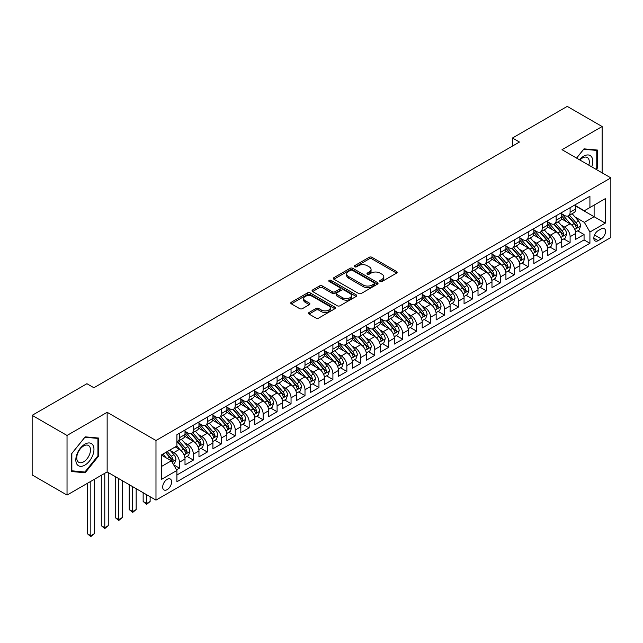 <?xml version="1.0" encoding="UTF-8"?>
<svg xmlns="http://www.w3.org/2000/svg" width="643" height="643" viewBox="0 0 643 643"><rect width="100%" height="100%" fill="white"/><g stroke="black" fill="none" stroke-linecap="round" stroke-linejoin="round"><path stroke-width="0.96" d="M380.109 281.505A1.358 0.78 0 0 0 382.022 281.505L396.578 273.106A1.937 1.117 0 0 0 397.141 272.31A1.937 1.117 0 0 0 396.578 271.523L371.927 257.288A1.937 1.117 0 0 0 369.186 257.288L354.631 265.688A1.358 0.78 0 0 0 354.237 266.242A1.358 0.78 0 0 0 354.631 266.797A1.358 0.78 0 0 0 356.552 266.797L358.432 265.712A6.197 3.577 0 0 1 367.201 265.712L369.251 266.893A6.197 3.577 0 0 1 371.067 269.425A6.197 3.577 0 0 1 369.251 271.957L367.37 273.042A1.358 0.78 0 0 0 366.976 273.596A1.358 0.78 0 0 0 367.37 274.151A1.358 0.78 0 0 0 369.291 274.151L371.172 273.066A6.197 3.577 0 0 1 379.933 273.066L381.99 274.248A6.197 3.577 0 0 1 383.807 276.779A6.197 3.577 0 0 1 381.99 279.311L380.109 280.396A1.358 0.78 0 0 0 379.708 280.951A1.358 0.78 0 0 0 380.109 281.505L380.109 280.396M167.148 489.644A6.317 3.649 120 0 0 171.271 484.075A6.317 3.649 120 0 0 170.299 479.019A6.317 3.649 120 0 0 167.148 479.332A6.317 3.649 120 0 0 163.017 484.894A6.317 3.649 120 0 0 163.989 489.958A6.317 3.649 120 0 0 167.148 489.644M309.058 312.482A1.937 1.117 0 0 0 308.495 313.27A1.937 1.117 0 0 0 309.058 314.065L315.978 318.06A1.937 1.117 0 0 0 318.719 318.06L334.874 308.728A1.937 1.117 0 0 0 335.445 307.933A1.937 1.117 0 0 0 334.874 307.145L310.223 292.911A1.937 1.117 0 0 0 307.483 292.911L291.327 302.242A1.937 1.117 0 0 0 290.757 303.03A1.937 1.117 0 0 0 291.327 303.826L299.678 308.648A1.937 1.117 0 0 0 302.419 308.648L309.331 304.653A1.937 1.117 0 0 0 309.902 303.866A1.937 1.117 0 0 0 309.331 303.07L305.192 300.683A5.184 2.99 0 0 1 303.673 298.569A5.184 2.99 0 0 1 306.872 295.804A5.184 2.99 0 0 1 312.522 296.447L328.75 305.819A5.184 2.99 0 0 1 330.269 307.933A5.184 2.99 0 0 1 327.07 310.698A5.184 2.99 0 0 1 321.42 310.047L318.719 308.487A1.937 1.117 0 0 0 315.978 308.487L309.058 312.482L309.058 314.065M107.148 412.308L67.033 435.464L32.15 415.33L32.15 474.944L67.033 495.078L107.148 471.922L155.984 500.117L155.984 440.503L107.148 412.308L107.148 471.922M602.129 172.854L602.129 126.534L562.014 149.69L610.85 177.886L155.984 440.503M602.129 126.534L567.247 106.392L512.479 138.012L512.479 146.065M32.15 415.33L86.918 383.71L93.894 387.737L519.456 142.039L512.479 138.012M358.569 293.465A1.937 1.117 0 0 0 361.31 293.465L377.473 284.134A1.937 1.117 0 0 0 378.036 283.346A1.937 1.117 0 0 0 377.473 282.55L352.814 268.324A1.937 1.117 0 0 0 350.081 268.324L333.918 277.647A1.937 1.117 0 0 0 333.347 278.443A1.937 1.117 0 0 0 333.918 279.231L358.569 293.465M329.738 281.795A1.358 0.78 0 0 1 331.113 281.988L331.113 280.38L356.174 294.848A1.937 1.117 0 0 1 356.744 295.643A1.937 1.117 0 0 1 356.174 296.431L340.01 305.763A1.937 1.117 0 0 1 337.27 305.763L312.619 291.528L312.619 289.945A1.937 1.117 0 0 0 312.056 290.74A1.937 1.117 0 0 0 312.619 291.528M312.619 289.945L319.539 285.95A1.937 1.117 0 0 1 322.28 285.95L332.278 291.729A1.937 1.117 0 0 0 335.011 291.729L339.6 289.077A1.937 1.117 0 0 0 340.171 288.289A1.937 1.117 0 0 0 339.6 287.493L329.192 281.489A1.358 0.78 0 0 1 328.798 280.935A1.358 0.78 0 0 1 329.634 280.211A1.358 0.78 0 0 1 331.113 280.38M176.528 469.808L179.421 468.136L173.634 464.793M170.339 450.566L173.843 452.584A7.893 4.557 60 0 1 179.421 462.253L185.007 459.03L185.007 464.913L193.374 460.075L187.025 456.409M184.292 442.505L187.796 444.53A7.893 4.557 60 0 1 193.374 454.199L198.96 450.976L198.96 456.851L207.327 452.021L200.978 448.356M198.245 434.451L201.749 436.476A7.893 4.557 60 0 1 207.327 446.138L212.913 442.923L212.913 448.798L221.28 443.967L214.931 440.302M212.198 426.397L215.702 428.415A7.893 4.557 60 0 1 221.28 438.084L226.866 434.861L226.866 440.744L235.234 435.914L228.884 432.249M226.151 418.344L229.655 420.361A7.893 4.557 60 0 1 235.234 430.03L240.82 426.807L240.82 432.691L249.187 427.852L242.837 424.187M240.104 410.282L243.609 412.308A7.893 4.557 60 0 1 249.187 421.977L254.773 418.754L254.773 424.629L263.14 419.799L256.79 416.134M254.057 402.229L257.562 404.254A7.893 4.557 60 0 1 263.14 413.915L268.726 410.692L268.726 416.576L277.093 411.745L270.743 408.08M268.01 394.175L271.515 396.192A7.893 4.557 60 0 1 277.093 405.862L282.679 402.639L282.679 408.522L291.046 403.691L284.696 400.018M281.964 386.113L285.468 388.139A7.893 4.557 60 0 1 291.046 397.808L296.632 394.585L296.632 400.468L304.999 395.63L298.649 391.965M295.917 378.06L299.421 380.085A7.893 4.557 60 0 1 304.999 389.754L310.585 386.531L310.585 392.407L318.952 387.576L312.602 383.911M309.87 370.006L313.374 372.032A7.893 4.557 60 0 1 318.952 381.693L324.538 378.47L324.538 384.353L332.905 379.523L326.556 375.858M323.823 361.953L327.327 363.97A7.893 4.557 60 0 1 332.905 373.639L338.491 370.416L338.491 376.3L346.858 371.461L340.509 367.796M337.776 353.891L341.28 355.917A7.893 4.557 60 0 1 346.858 365.586L352.444 362.363L352.444 368.246L360.811 363.408L354.462 359.742M351.729 345.838L355.233 347.863A7.893 4.557 60 0 1 360.811 357.532L366.397 354.309L366.397 360.184L374.765 355.354L368.415 351.689M365.682 337.784L369.186 339.809A7.893 4.557 60 0 1 374.765 349.471L380.351 346.247L380.351 352.131L388.718 347.3L382.368 343.635M379.635 329.73L383.14 331.748A7.893 4.557 60 0 1 388.718 341.417L394.304 338.194L394.304 344.077L402.671 339.239L396.321 335.574M393.588 321.669L397.093 323.694A7.893 4.557 60 0 1 402.671 333.363L408.249 330.14L408.249 336.024L416.624 331.185L410.274 327.52M407.541 313.615L411.046 315.641A7.893 4.557 60 0 1 416.624 325.302L422.202 322.087L422.202 327.962L430.577 323.132L424.227 319.467M421.495 305.562L424.999 307.587A7.893 4.557 60 0 1 430.577 317.248L436.155 314.025L436.155 319.909L444.53 315.078L438.18 311.413M435.448 297.508L438.952 299.525A7.893 4.557 60 0 1 444.53 309.195L450.108 305.972L450.108 311.855L458.483 307.016L452.133 303.351M449.401 289.446L452.905 291.472A7.893 4.557 60 0 1 458.483 301.141L464.061 297.918L464.061 303.793L472.436 298.963L466.087 295.298M463.354 281.393L466.858 283.418A7.893 4.557 60 0 1 472.436 293.079L478.014 289.864L478.014 295.74L486.389 290.909L480.04 287.244M477.307 273.339L480.811 275.357A7.893 4.557 60 0 1 486.389 285.026L491.967 281.803L491.967 287.686L500.342 282.856L493.993 279.191M491.26 265.286L494.764 267.303A7.893 4.557 60 0 1 500.342 276.972L505.92 273.749L505.92 279.633L514.296 274.794L507.946 271.129M505.213 257.224L508.717 259.25A7.893 4.557 60 0 1 514.296 268.919L519.874 265.696L519.874 271.571L528.249 266.741L521.899 263.075M519.166 249.171L522.671 251.196A7.893 4.557 60 0 1 528.249 260.857L533.827 257.634L533.827 263.517L542.202 258.687L535.852 255.022M533.119 241.117L536.624 243.134A7.893 4.557 60 0 1 542.202 252.803L547.78 249.58L547.78 255.464L556.155 250.633L549.805 246.968M547.072 233.063L550.577 235.081A7.893 4.557 60 0 1 556.155 244.75L561.733 241.527L561.733 247.41L570.108 242.572L570.108 236.696A7.893 4.557 -120 0 0 564.53 227.027L561.026 225.002M563.758 238.907L570.108 242.572M185.007 459.03A7.893 4.557 -120 0 0 179.421 449.361L175.242 446.949M198.96 450.976A7.893 4.557 -120 0 0 193.374 441.307L184.75 436.324M212.913 442.923A7.893 4.557 -120 0 0 207.327 433.253L198.703 428.27M226.866 434.861A7.893 4.557 -120 0 0 221.28 425.2L212.656 420.217M240.82 426.807A7.893 4.557 -120 0 0 235.234 417.138L226.609 412.155M254.773 418.754A7.893 4.557 -120 0 0 249.187 409.085L240.562 404.101M268.726 410.692A7.893 4.557 -120 0 0 263.14 401.031L254.515 396.048M282.679 402.639A7.893 4.557 -120 0 0 277.093 392.969L268.469 387.994M296.632 394.585A7.893 4.557 -120 0 0 291.046 384.916L282.422 379.933M310.585 386.531A7.893 4.557 -120 0 0 304.999 376.862L296.375 371.879M324.538 378.47A7.893 4.557 -120 0 0 318.952 368.809L310.328 363.825M338.491 370.416A7.893 4.557 -120 0 0 332.905 360.747L324.281 355.772M352.444 362.363A7.893 4.557 -120 0 0 346.858 352.694L338.234 347.71M366.397 354.309A7.893 4.557 -120 0 0 360.811 344.64L352.187 339.657M380.351 346.247A7.893 4.557 -120 0 0 374.765 336.586L366.14 331.603M394.304 338.194A7.893 4.557 -120 0 0 388.718 328.525L380.093 323.55M408.249 330.14A7.893 4.557 -120 0 0 402.671 320.471L394.046 315.488M422.202 322.087A7.893 4.557 -120 0 0 416.624 312.418L407.992 307.434M436.155 314.025A7.893 4.557 -120 0 0 430.577 304.364L421.945 299.381M450.108 305.972A7.893 4.557 -120 0 0 444.53 296.302L435.898 291.327M464.061 297.918A7.893 4.557 -120 0 0 458.483 288.249L449.851 283.266M478.014 289.864A7.893 4.557 -120 0 0 472.436 280.195L463.804 275.212M491.967 281.803A7.893 4.557 -120 0 0 486.389 272.142L477.757 267.158M505.92 273.749A7.893 4.557 -120 0 0 500.342 264.08L491.71 259.097M519.874 265.696A7.893 4.557 -120 0 0 514.296 256.027L505.663 251.043M533.827 257.634A7.893 4.557 -120 0 0 528.249 247.973L519.616 242.99M547.78 249.58A7.893 4.557 -120 0 0 542.202 239.919L533.569 234.936M561.733 241.527A7.893 4.557 -120 0 0 556.155 231.858L547.523 226.875M601.221 228.876L598.151 230.652A6.117 3.528 120 0 0 594.156 236.045A6.117 3.528 120 0 0 595.096 240.94A6.117 3.528 120 0 0 598.151 240.643L601.221 238.866A6.117 3.528 120 0 0 605.216 233.481A6.117 3.528 120 0 0 604.283 228.578A6.117 3.528 120 0 0 601.221 228.876M155.984 500.117L610.85 237.5L610.85 177.886M161.562 466.44L171.327 460.806L176.913 470.467L176.913 481.744L589.92 243.295L589.92 232.019L584.342 222.357L574.979 216.948M176.913 470.467L161.562 479.332L161.562 454.842L176.913 445.977L176.913 434.7L589.92 196.252L589.92 207.528L605.272 198.671L605.272 223.161L589.92 232.019M185.007 431.316L187.796 432.932A7.893 4.557 60 0 0 191.743 433.318L197.321 430.095A7.893 4.557 -120 0 0 198.96 426.486L198.96 421.977M198.96 423.263L201.749 424.87A7.893 4.557 60 0 0 205.696 425.264L211.274 422.041A7.893 4.557 -120 0 0 212.913 418.432L212.913 413.915M212.913 415.209L215.702 416.817A7.893 4.557 60 0 0 219.649 417.211L225.227 413.988A7.893 4.557 -120 0 0 226.866 410.371L226.866 405.862M226.866 407.148L229.655 408.763A7.893 4.557 60 0 0 233.602 409.157L239.18 405.934A7.893 4.557 -120 0 0 240.82 402.317L240.82 397.808M240.82 399.094L243.609 400.71A7.893 4.557 60 0 0 247.555 401.095L253.133 397.872A7.893 4.557 -120 0 0 254.773 394.263L254.773 389.754M254.773 391.04L257.562 392.648A7.893 4.557 60 0 0 261.508 393.042L267.086 389.819A7.893 4.557 -120 0 0 268.726 386.21L268.726 381.693M268.726 382.987L271.515 384.594A7.893 4.557 60 0 0 275.461 384.988L281.039 381.765A7.893 4.557 -120 0 0 282.679 378.148L282.679 373.639M282.679 374.925L285.468 376.541A7.893 4.557 60 0 0 289.414 376.927L294.992 373.712A7.893 4.557 -120 0 0 296.632 370.095L296.632 365.586M296.632 366.872L299.421 368.487A7.893 4.557 60 0 0 303.367 368.873L308.945 365.65A7.893 4.557 -120 0 0 310.585 362.041L310.585 357.524M310.585 358.818L313.374 360.426A7.893 4.557 60 0 0 317.32 360.819L322.899 357.596A7.893 4.557 -120 0 0 324.538 353.988L324.538 349.471M324.538 350.765L327.327 352.372A7.893 4.557 60 0 0 331.274 352.766L336.852 349.543A7.893 4.557 -120 0 0 338.491 345.926L338.491 341.417M338.491 342.703L341.28 344.318A7.893 4.557 60 0 0 345.227 344.704L350.805 341.489A7.893 4.557 -120 0 0 352.444 337.872L352.444 333.363M352.444 334.649L355.233 336.265A7.893 4.557 60 0 0 359.18 336.651L364.758 333.428A7.893 4.557 -120 0 0 366.397 329.819L366.397 325.302M366.397 326.596L369.186 328.203A7.893 4.557 60 0 0 373.133 328.597L378.711 325.374A7.893 4.557 -120 0 0 380.351 321.757L380.351 317.248M380.351 318.542L383.14 320.15A7.893 4.557 60 0 0 387.086 320.544L392.664 317.32A7.893 4.557 -120 0 0 394.304 313.704L394.304 309.195M394.304 310.481L397.093 312.096A7.893 4.557 60 0 0 401.039 312.482L406.617 309.259A7.893 4.557 -120 0 0 408.249 305.65L408.249 301.141M408.249 302.427L411.046 304.035A7.893 4.557 60 0 0 414.992 304.428L420.57 301.205A7.893 4.557 -120 0 0 422.202 297.596L422.202 293.079M422.202 294.373L424.999 295.981A7.893 4.557 60 0 0 428.945 296.375L434.523 293.152A7.893 4.557 -120 0 0 436.155 289.535L436.155 285.026M436.155 286.32L438.952 287.927A7.893 4.557 60 0 0 442.898 288.321L448.476 285.098A7.893 4.557 -120 0 0 450.108 281.481L450.108 276.972M450.108 278.258L452.905 279.874A7.893 4.557 60 0 0 456.851 280.26L462.43 277.037A7.893 4.557 -120 0 0 464.061 273.428L464.061 268.919M464.061 270.205L466.858 271.812A7.893 4.557 60 0 0 470.805 272.206L476.383 268.983A7.893 4.557 -120 0 0 478.014 265.374L478.014 260.857M478.014 262.151L480.811 263.759A7.893 4.557 60 0 0 484.758 264.152L490.336 260.929A7.893 4.557 -120 0 0 491.967 257.313L491.967 252.803M491.967 254.089L494.764 255.705A7.893 4.557 60 0 0 498.711 256.099L504.289 252.876A7.893 4.557 -120 0 0 505.92 249.259L505.92 244.75M505.92 246.036L508.717 247.651A7.893 4.557 60 0 0 512.664 248.037L518.242 244.814A7.893 4.557 -120 0 0 519.874 241.205L519.874 236.696M519.874 237.982L522.671 239.59A7.893 4.557 60 0 0 526.617 239.984L532.195 236.761A7.893 4.557 -120 0 0 533.827 233.152L533.827 228.635M533.827 229.929L536.624 231.536A7.893 4.557 60 0 0 540.57 231.93L546.148 228.707A7.893 4.557 -120 0 0 547.78 225.09L547.78 220.581M547.78 221.867L550.577 223.483A7.893 4.557 60 0 0 554.523 223.877L560.101 220.653A7.893 4.557 -120 0 0 561.733 217.037L561.733 212.528M176.913 474.984L584.061 239.919L584.061 234.518L575.686 239.349L575.686 233.473A7.893 4.557 -120 0 0 570.108 223.804L561.476 218.821M561.733 213.814L564.53 215.429A7.893 4.557 -120 0 0 568.476 215.815A7.893 4.557 -120 0 0 570.108 212.206L570.108 207.689M568.476 215.815L574.054 212.592A7.893 4.557 -120 0 0 575.686 208.983L575.686 204.474M179.421 433.253L179.421 437.762A7.893 4.557 60 0 1 177.789 441.379A7.893 4.557 60 0 1 176.913 441.693M177.789 441.379L183.368 438.156A7.893 4.557 -120 0 0 185.007 434.539L185.007 430.03M193.374 425.192L193.374 429.709A7.893 4.557 60 0 1 191.743 433.318M207.327 417.138L207.327 421.655A7.893 4.557 60 0 1 205.696 425.264M221.28 409.085L221.28 413.594A7.893 4.557 60 0 1 219.649 417.211M235.234 401.031L235.234 405.54A7.893 4.557 60 0 1 233.602 409.157M249.187 392.969L249.187 397.487A7.893 4.557 60 0 1 247.555 401.095M263.14 384.916L263.14 389.425A7.893 4.557 60 0 1 261.508 393.042M277.093 376.862L277.093 381.371A7.893 4.557 60 0 1 275.461 384.988M291.046 368.809L291.046 373.318A7.893 4.557 60 0 1 289.414 376.927M304.999 360.747L304.999 365.264A7.893 4.557 60 0 1 303.367 368.873M318.952 352.694L318.952 357.203A7.893 4.557 60 0 1 317.32 360.819M332.905 344.64L332.905 349.149A7.893 4.557 60 0 1 331.274 352.766M346.858 336.586L346.858 341.095A7.893 4.557 60 0 1 345.227 344.704M360.811 328.525L360.811 333.042A7.893 4.557 60 0 1 359.18 336.651M374.765 320.471L374.765 324.98A7.893 4.557 60 0 1 373.133 328.597M388.718 312.418L388.718 316.927A7.893 4.557 60 0 1 387.086 320.544M402.671 304.364L402.671 308.873A7.893 4.557 60 0 1 401.039 312.482M416.624 296.302L416.624 300.82A7.893 4.557 60 0 1 414.992 304.428M430.577 288.249L430.577 292.758A7.893 4.557 60 0 1 428.945 296.375M444.53 280.195L444.53 284.704A7.893 4.557 60 0 1 442.898 288.321M458.483 272.142L458.483 276.651A7.893 4.557 60 0 1 456.851 280.26M472.436 264.08L472.436 268.597A7.893 4.557 60 0 1 470.805 272.206M486.389 256.027L486.389 260.536A7.893 4.557 60 0 1 484.758 264.152M500.342 247.973L500.342 252.482A7.893 4.557 60 0 1 498.711 256.099M514.296 239.911L514.296 244.428A7.893 4.557 60 0 1 512.664 248.037M528.249 231.858L528.249 236.367A7.893 4.557 60 0 1 526.617 239.984M542.202 223.804L542.202 228.313A7.893 4.557 60 0 1 540.57 231.93M556.155 215.751L556.155 220.26A7.893 4.557 60 0 1 554.523 223.877M556.155 244.75L556.155 250.633M542.202 252.803L542.202 258.687M528.249 260.857L528.249 266.741M514.296 268.919L514.296 274.794M500.342 276.972L500.342 282.856M486.389 285.026L486.389 290.909M472.436 293.079L472.436 298.963M458.483 301.141L458.483 307.016M444.53 309.195L444.53 315.078M430.577 317.248L430.577 323.132M416.624 325.302L416.624 331.185M402.671 333.363L402.671 339.239M388.718 341.417L388.718 347.3M374.765 349.471L374.765 355.354M360.811 357.532L360.811 363.408M346.858 365.586L346.858 371.461M332.905 373.639L332.905 379.523M318.952 381.693L318.952 387.576M304.999 389.754L304.999 395.63M291.046 397.808L291.046 403.691M277.093 405.862L277.093 411.745M263.14 413.915L263.14 419.799M249.187 421.977L249.187 427.852M235.234 430.03L235.234 435.914M221.28 438.084L221.28 443.967M207.327 446.138L207.327 452.021M193.374 454.199L193.374 460.075M179.421 462.253L179.421 468.136M171.327 460.806L161.562 455.164M584.342 222.357L594.108 216.715L594.108 205.117L605.272 198.671M575.686 206.081L605.272 223.161M575.686 205.76L584.342 210.751L589.92 207.528M67.033 435.464L67.033 495.078M577.711 230.853L584.061 234.518M584.061 239.919L589.92 243.295M596.278 169.471L597.451 168.016L597.451 150.06L583.989 148.854L576.57 158.09M71.711 471.552L85.173 472.75L98.636 456L98.636 438.052L85.173 436.846L71.711 453.596L71.711 471.552M596.76 167.606L597.451 168.016M97.937 455.598L98.636 456M83.751 471.93L85.173 472.75M380.648 281.698L381.99 280.919A6.197 3.577 0 0 0 383.807 278.395L383.807 276.779M371.067 269.425L371.067 271.041A6.197 3.577 0 0 1 369.251 273.572L367.909 274.344M396.578 271.523L396.578 273.106L371.927 258.904A1.937 1.117 0 0 0 369.186 258.904L355.177 266.99M377.441 284.15L352.814 269.931A1.937 1.117 0 0 0 350.081 269.931L333.942 279.247M374.049 283.901A1.358 0.78 0 0 0 374.443 283.346A1.358 0.78 0 0 0 374.049 282.791L352.404 270.301A1.358 0.78 0 0 0 350.491 270.301L348.506 271.442A6.197 3.577 0 0 0 346.69 273.974A6.197 3.577 0 0 0 348.506 276.506L363.295 285.042A6.197 3.577 0 0 0 372.064 285.042L374.049 283.901L374.049 285.508A1.358 0.78 0 0 0 374.443 284.953L374.443 283.346M346.69 273.974L346.69 275.582A6.197 3.577 0 0 0 348.506 278.114L348.506 276.506M374.049 285.508L372.064 286.657A6.197 3.577 0 0 1 363.295 286.657L348.506 278.114M312.643 291.544L319.539 287.566L319.539 285.95M340.171 288.289L340.171 289.897A1.937 1.117 0 0 1 339.6 290.684L335.011 293.337A1.937 1.117 0 0 1 332.278 293.337L322.28 287.566A1.937 1.117 0 0 0 319.539 287.566M331.113 281.988L356.15 296.447M342.647 297.717A5.184 2.99 0 0 0 348.297 298.36A5.184 2.99 0 0 0 351.496 295.603A5.184 2.99 0 0 0 349.977 293.481L344.254 290.186A1.937 1.117 0 0 0 341.521 290.186L336.932 292.83A1.937 1.117 0 0 0 336.361 293.626A1.937 1.117 0 0 0 336.932 294.414L342.647 297.717L342.647 299.325A5.184 2.99 0 0 0 348.297 299.976A5.184 2.99 0 0 0 351.496 297.211L351.496 295.603M336.361 293.626L336.361 295.233A1.937 1.117 0 0 0 336.932 296.029L336.932 294.414M342.647 299.325L336.932 296.029M330.269 307.933L330.269 309.548A5.184 2.99 0 0 1 327.07 312.313A5.184 2.99 0 0 1 321.42 311.662L318.719 310.103A1.937 1.117 0 0 0 315.978 310.103L309.082 314.081M303.673 298.569L303.673 300.177A5.184 2.99 0 0 0 305.192 302.29L305.192 300.683M309.331 303.07L309.331 304.653L305.192 302.29M334.85 308.744L310.223 294.526A1.937 1.117 0 0 0 307.483 294.526L291.351 303.842M575.573 232.091L579.174 230.009L580.573 225.982A5.232 3.022 -120 0 0 578.531 221.071L572.157 213.685M570.88 224.311L563.324 215.558A15.094 8.713 -120 0 0 561.733 213.902M566.74 221.859L562.504 216.964A12.53 7.234 -120 0 0 561.733 216.12M567.761 216.104L574.207 223.563A5.232 3.022 60 0 1 576.072 227.172C576.859 228.217 577.422 227.895 577.752 226.199A5.232 3.022 -120 0 0 575.887 222.599L569.505 215.22M568.139 215.976L575.067 223.997A2.66 1.535 60 0 1 575.742 225.042L577.752 226.199M576.072 227.172L576.458 227.791M591.753 166.858A12.828 7.403 120 0 0 583.715 156.177A12.828 7.403 120 0 0 579.512 159.794M588.819 165.163A9.709 5.61 120 0 0 587.292 157.503A9.709 5.61 120 0 0 582.437 157.985A9.709 5.61 120 0 0 579.898 160.019M576.594 158.106L583.715 149.256L596.76 150.422L596.76 167.815L595.691 169.133M595.892 149.923L596.76 150.422M92.745 455.34A12.828 7.403 120 0 0 89.425 442.955A12.828 7.403 120 0 0 77.039 453.942A12.828 7.403 120 0 0 80.359 466.328A12.828 7.403 120 0 0 92.745 455.34M89.57 454.44A9.709 5.61 120 0 0 88.477 445.495A9.709 5.61 120 0 0 77.674 453.371A9.709 5.61 120 0 0 78.767 462.317A9.709 5.61 120 0 0 89.57 454.44M71.847 470.869L71.847 453.476L84.892 437.248L97.937 438.413L97.937 455.807L84.892 472.034L71.711 470.789M97.077 437.907L97.937 438.413M561.62 240.144L565.221 238.063L566.62 234.036A5.232 3.022 -120 0 0 564.586 229.125L558.204 221.747M556.926 232.372L549.371 223.619A15.094 8.713 -120 0 0 547.78 221.956M552.787 229.913L548.551 225.018A12.53 7.234 -120 0 0 547.78 224.174M553.808 224.158L560.254 231.625A5.232 3.022 60 0 1 562.119 235.225C562.906 236.278 563.469 235.957 563.798 234.261A5.232 3.022 -120 0 0 561.934 230.652L555.552 223.274M554.186 224.037L561.114 232.059A2.66 1.535 60 0 1 561.789 233.096L563.798 234.261M562.119 235.225L562.504 235.844M547.667 248.198L551.268 246.116L552.667 242.089A5.232 3.022 -120 0 0 550.633 237.179L544.251 229.8M542.973 240.426L535.418 231.673A15.094 8.713 -120 0 0 533.827 230.009M538.834 237.966L534.598 233.071A12.53 7.234 -120 0 0 533.827 232.227M539.855 232.211L546.301 239.678A5.232 3.022 60 0 1 548.166 243.279C548.953 244.332 549.516 244.01 549.845 242.315A5.232 3.022 -120 0 0 547.981 238.714L541.607 231.327M540.233 232.091L547.161 240.112A2.66 1.535 60 0 1 547.836 241.157L549.845 242.315M548.166 243.279L548.551 243.898M533.714 256.26L537.315 254.178L538.713 250.143A5.232 3.022 -120 0 0 536.68 245.232L530.298 237.854M529.02 248.479L521.465 239.726A15.094 8.713 -120 0 0 519.874 238.071M524.881 246.028L520.645 241.125A12.53 7.234 -120 0 0 519.874 240.289M525.902 240.265L532.348 247.732A5.232 3.022 60 0 1 534.212 251.333C535 252.386 535.563 252.064 535.892 250.368A5.232 3.022 -120 0 0 534.028 246.767L527.654 239.389M526.279 240.144L533.208 248.166A2.66 1.535 60 0 1 533.883 249.211L535.892 250.368M534.212 251.333L534.598 251.952M519.761 264.313L523.362 262.231L524.76 258.205A5.232 3.022 -120 0 0 522.727 253.294L516.345 245.907M515.067 256.541L507.512 247.78A15.094 8.713 -120 0 0 505.92 246.124M510.928 254.081L506.692 249.187A12.53 7.234 -120 0 0 505.92 248.343M511.949 248.327L518.395 255.785A5.232 3.022 60 0 1 520.259 259.394C521.047 260.439 521.61 260.118 521.939 258.422A5.232 3.022 -120 0 0 520.074 254.821L513.701 247.442M512.326 248.198L519.255 256.219A2.66 1.535 60 0 1 519.93 257.264L521.939 258.422M520.259 259.394L520.645 260.013M505.808 272.367L509.409 270.285L510.807 266.258A5.232 3.022 -120 0 0 508.774 261.347L502.392 253.969M501.114 264.594L493.559 255.842A15.094 8.713 -120 0 0 491.967 254.178M496.975 262.135L492.739 257.24A12.53 7.234 -120 0 0 491.967 256.396M497.995 256.38L504.442 263.847A5.232 3.022 60 0 1 506.306 267.448C507.094 268.501 507.657 268.179 507.986 266.483A5.232 3.022 -120 0 0 506.121 262.874L499.748 255.496M498.373 256.26L505.302 264.281A2.66 1.535 60 0 1 505.977 265.318L507.986 266.483M506.306 267.448L506.692 268.067M491.855 280.42L495.456 278.339L496.854 274.312A5.232 3.022 -120 0 0 494.821 269.401L488.439 262.022M487.161 272.648L479.606 263.895A15.094 8.713 -120 0 0 478.014 262.231M483.022 270.189L478.786 265.294A12.53 7.234 -120 0 0 478.014 264.458M484.042 264.434L490.488 271.901A5.232 3.022 60 0 1 492.353 275.501C493.141 276.554 493.703 276.233 494.033 274.537A5.232 3.022 -120 0 0 492.168 270.936L485.795 263.55M484.42 264.313L491.348 272.335A2.66 1.535 60 0 1 492.024 273.379L494.033 274.537M492.353 275.501L492.739 276.12M477.902 288.482L481.503 286.4L482.901 282.365A5.232 3.022 -120 0 0 480.868 277.463L474.486 270.076M473.208 280.702L465.653 271.949A15.094 8.713 -120 0 0 464.061 270.293M469.068 278.25L464.833 273.355A12.53 7.234 -120 0 0 464.061 272.511M470.089 272.487L476.535 279.954A5.232 3.022 60 0 1 478.4 283.555C479.188 284.608 479.75 284.286 480.08 282.59A5.232 3.022 -120 0 0 478.215 278.99L471.841 271.611M470.467 272.367L477.395 280.388A2.66 1.535 60 0 1 478.07 281.433L480.08 282.59M478.4 283.555L478.786 284.182M463.949 296.536L467.549 294.454L468.948 290.427A5.232 3.022 -120 0 0 466.914 285.516L460.533 278.13M459.263 288.763L451.699 280.002A15.094 8.713 -120 0 0 450.108 278.347M455.115 286.304L450.88 281.409A12.53 7.234 -120 0 0 450.108 280.565M456.136 280.549L462.582 288.008A5.232 3.022 60 0 1 464.447 291.617C465.235 292.661 465.797 292.34 466.127 290.644A5.232 3.022 -120 0 0 464.262 287.043L457.888 279.665M456.514 280.42L463.442 288.45A2.66 1.535 60 0 1 464.117 289.487L466.127 290.644M464.447 291.617L464.833 292.235M449.996 304.589L453.596 302.507L454.995 298.481A5.232 3.022 -120 0 0 452.961 293.57L446.58 286.191M445.31 296.817L437.746 288.064A15.094 8.713 -120 0 0 436.155 286.4M441.162 294.357L436.935 289.463A12.53 7.234 -120 0 0 436.155 288.619M442.183 288.603L448.629 296.069A5.232 3.022 60 0 1 450.494 299.67C451.282 300.723 451.844 300.402 452.174 298.706A5.232 3.022 -120 0 0 450.309 295.097L443.935 287.718M442.561 288.482L449.489 296.503A2.66 1.535 60 0 1 450.164 297.54L452.174 298.706M450.494 299.67L450.88 300.289M436.042 312.643L439.643 310.561L441.042 306.534A5.232 3.022 -120 0 0 439.008 301.623L432.626 294.245M431.357 304.87L423.793 296.118A15.094 8.713 -120 0 0 422.202 294.462M427.209 302.411L422.981 297.516A12.53 7.234 -120 0 0 422.202 296.68M428.23 296.656L434.676 304.123A5.232 3.022 60 0 1 436.541 307.724C437.328 308.777 437.891 308.455 438.221 306.759A5.232 3.022 -120 0 0 436.356 303.158L429.982 295.772M428.608 296.536L435.536 304.557A2.66 1.535 60 0 1 436.211 305.602L438.221 306.759M436.541 307.724L436.927 308.343M422.089 320.704L425.69 318.623L427.089 314.588A5.232 3.022 -120 0 0 425.055 309.685L418.673 302.298M417.403 312.924L409.84 304.171A15.094 8.713 -120 0 0 408.249 302.515M413.256 310.473L409.028 305.578A12.53 7.234 -120 0 0 408.249 304.734M414.277 304.71L420.723 312.176A5.232 3.022 60 0 1 422.588 315.777C423.375 316.83 423.938 316.509 424.267 314.813A5.232 3.022 -120 0 0 422.403 311.212L416.029 303.834M414.655 304.589L421.583 312.611A2.66 1.535 60 0 1 422.258 313.655L424.267 314.813M422.588 315.777L422.973 316.404M408.136 328.758L411.737 326.676L413.136 322.649A5.232 3.022 -120 0 0 411.102 317.738L404.72 310.36M403.45 320.986L395.887 312.233A15.094 8.713 -120 0 0 394.304 310.569M399.303 318.526L395.075 313.631A12.53 7.234 -120 0 0 394.304 312.787M400.324 312.771L406.778 320.238A5.232 3.022 60 0 1 408.635 323.839C409.422 324.892 409.985 324.562 410.314 322.866A5.232 3.022 -120 0 0 408.45 319.266L402.076 311.887M400.702 312.651L407.63 320.672A2.66 1.535 60 0 1 408.305 321.709L410.314 322.866M408.635 323.839L409.02 324.458M394.183 336.811L397.792 334.73L399.182 330.703A5.232 3.022 -120 0 0 397.149 325.792L390.775 318.414M389.497 329.039L381.934 320.286A15.094 8.713 -120 0 0 380.351 318.623M385.35 326.58L381.122 321.685A12.53 7.234 -120 0 0 380.351 320.841M386.371 320.825L392.825 328.292A5.232 3.022 60 0 1 394.681 331.892C395.469 332.945 396.032 332.624 396.361 330.928A5.232 3.022 -120 0 0 394.497 327.327L388.123 319.941M386.748 320.704L393.677 328.726A2.66 1.535 60 0 1 394.352 329.763L396.361 330.928M394.681 331.892L395.067 332.511M380.23 344.865L383.839 342.783L385.229 338.757A5.232 3.022 -120 0 0 383.196 333.846L376.822 326.467M375.544 337.093L367.981 328.34A15.094 8.713 -120 0 0 366.397 326.684M371.397 334.641L367.169 329.738A12.53 7.234 -120 0 0 366.397 328.903M372.418 328.878L378.872 336.345A5.232 3.022 60 0 1 380.728 339.946C381.516 340.999 382.079 340.677 382.408 338.982A5.232 3.022 -120 0 0 380.543 335.381L374.17 327.994M372.795 328.758L379.724 336.779A2.66 1.535 60 0 1 380.399 337.824L382.408 338.982M380.728 339.946L381.114 340.565M366.277 352.927L369.886 350.845L371.276 346.81A5.232 3.022 -120 0 0 369.243 341.907L362.869 334.521M361.591 345.146L354.028 336.393A15.094 8.713 -120 0 0 352.444 334.738M357.444 342.695L353.216 337.8A12.53 7.234 -120 0 0 352.444 336.956M358.464 336.932L364.919 344.399A5.232 3.022 60 0 1 366.783 348.008C367.563 349.053 368.126 348.731 368.455 347.035A5.232 3.022 -120 0 0 366.59 343.434L360.217 336.056M358.842 336.811L365.779 344.833A2.66 1.535 60 0 1 366.446 345.878L368.455 347.035M366.783 348.008L367.161 348.627M352.324 360.98L355.933 358.898L357.323 354.872A5.232 3.022 -120 0 0 355.29 349.961L348.916 342.582M347.638 353.208L340.075 344.455A15.094 8.713 -120 0 0 338.491 342.791M343.491 350.748L339.263 345.854A12.53 7.234 -120 0 0 338.491 345.01M344.511 344.994L350.965 352.46A5.232 3.022 60 0 1 352.83 356.061C353.61 357.114 354.172 356.793 354.502 355.089A5.232 3.022 -120 0 0 352.637 351.488L346.264 344.109M344.889 344.873L351.825 352.894A2.66 1.535 60 0 1 352.493 353.931L354.502 355.089M352.83 356.061L353.208 356.68M338.371 369.034L341.98 366.952L343.37 362.925A5.232 3.022 -120 0 0 341.337 358.014L334.963 350.636M333.685 361.262L326.122 352.509A15.094 8.713 -120 0 0 324.538 350.845M329.537 358.802L325.31 353.907A12.53 7.234 -120 0 0 324.538 353.063M330.558 353.047L337.012 360.514A5.232 3.022 60 0 1 338.877 364.115C339.657 365.168 340.219 364.846 340.549 363.15A5.232 3.022 -120 0 0 338.684 359.55L332.31 352.163M330.936 352.927L337.872 360.948A2.66 1.535 60 0 1 338.539 361.993L340.549 363.15M338.877 364.115L339.255 364.734M324.418 377.087L328.026 375.006L329.417 370.979A5.232 3.022 -120 0 0 327.383 366.068L321.01 358.69M319.732 369.315L312.168 360.562A15.094 8.713 -120 0 0 310.585 358.907M315.584 366.864L311.357 361.961A12.53 7.234 -120 0 0 310.585 361.125M316.605 361.101L323.059 368.568A5.232 3.022 60 0 1 324.924 372.168C325.704 373.221 326.266 372.9 326.596 371.204A5.232 3.022 -120 0 0 324.731 367.603L318.357 360.225M316.991 360.98L323.919 369.002A2.66 1.535 60 0 1 324.586 370.046L326.596 371.204M324.924 372.168L325.302 372.787M310.465 385.149L314.073 383.067L315.464 379.04A5.232 3.022 -120 0 0 313.43 374.13L307.057 366.743M305.779 377.369L298.215 368.616A15.094 8.713 -120 0 0 296.632 366.96M301.631 374.917L297.404 370.022A12.53 7.234 -120 0 0 296.632 369.178M302.652 369.162L309.106 376.621A5.232 3.022 60 0 1 310.971 380.23C311.751 381.275 312.313 380.953 312.643 379.257A5.232 3.022 -120 0 0 310.778 375.657L304.404 368.278M303.038 369.034L309.966 377.055A2.66 1.535 60 0 1 310.633 378.1L312.643 379.257M310.971 380.23L311.349 380.849M296.511 393.203L300.12 391.121L301.511 387.094A5.232 3.022 -120 0 0 299.477 382.183L293.104 374.805M291.826 385.43L284.262 376.677A15.094 8.713 -120 0 0 282.679 375.014M287.678 382.971L283.45 378.076A12.53 7.234 -120 0 0 282.679 377.232M288.699 377.216L295.153 384.683A5.232 3.022 60 0 1 297.018 388.284C297.797 389.336 298.36 389.015 298.69 387.319A5.232 3.022 -120 0 0 296.825 383.71L290.451 376.332M289.085 377.095L296.013 385.117A2.66 1.535 60 0 1 296.68 386.154L298.69 387.319M297.018 388.284L297.396 388.902M282.558 401.256L286.167 399.174L287.558 395.148A5.232 3.022 -120 0 0 285.524 390.237L279.15 382.858M277.872 393.484L270.309 384.731A15.094 8.713 -120 0 0 268.726 383.067M273.725 391.024L269.497 386.13A12.53 7.234 -120 0 0 268.726 385.286M274.746 385.27L281.2 392.736A5.232 3.022 60 0 1 283.065 396.337C283.844 397.39 284.407 397.069 284.736 395.373A5.232 3.022 -120 0 0 282.872 391.772L276.498 384.385M275.132 385.149L282.06 393.17A2.66 1.535 60 0 1 282.727 394.215L284.736 395.373M283.065 396.337L283.442 396.956M268.605 409.318L272.214 407.236L273.605 403.201A5.232 3.022 -120 0 0 271.571 398.29L265.197 390.912M263.919 401.537L256.356 392.785A15.094 8.713 -120 0 0 254.773 391.129M259.772 399.086L255.544 394.183A12.53 7.234 -120 0 0 254.773 393.347M260.793 393.323L267.247 400.79A5.232 3.022 60 0 1 269.112 404.391C269.891 405.444 270.454 405.122 270.783 403.426A5.232 3.022 -120 0 0 268.919 399.825L262.545 392.447M261.179 393.203L268.107 401.224A2.66 1.535 60 0 1 268.774 402.269L270.783 403.426M269.112 404.391L269.489 405.01M254.652 417.371L258.261 415.29L259.651 411.263A5.232 3.022 -120 0 0 257.618 406.352L251.244 398.965M249.966 409.591L242.403 400.838A15.094 8.713 -120 0 0 240.82 399.182M245.819 407.14L241.591 402.245A12.53 7.234 -120 0 0 240.82 401.401M246.84 401.385L253.294 408.844A5.232 3.022 60 0 1 255.158 412.452C255.938 413.497 256.501 413.176 256.83 411.48A5.232 3.022 -120 0 0 254.966 407.879L248.592 400.501M247.225 401.256L254.154 409.278A2.66 1.535 60 0 1 254.821 410.322L256.83 411.48M255.158 412.452L255.536 413.071M240.699 425.425L244.308 423.343L245.698 419.316A5.232 3.022 -120 0 0 243.665 414.405L237.291 407.027M236.013 417.653L228.45 408.9A15.094 8.713 -120 0 0 226.866 407.236M231.866 415.193L227.638 410.298A12.53 7.234 -120 0 0 226.866 409.454M232.887 409.438L239.341 416.905A5.232 3.022 60 0 1 241.205 420.506C241.985 421.559 242.548 421.237 242.877 419.541A5.232 3.022 -120 0 0 241.012 415.933L234.639 408.554M233.272 409.318L240.201 417.339A2.66 1.535 60 0 1 240.868 418.376L242.877 419.541M241.205 420.506L241.583 421.125M226.746 433.478L230.355 431.397L231.745 427.37A5.232 3.022 -120 0 0 229.712 422.459L223.338 415.081M222.06 425.706L214.497 416.953A15.094 8.713 -120 0 0 212.913 415.29M217.913 423.247L213.685 418.352A12.53 7.234 -120 0 0 212.913 417.516M218.933 417.492L225.388 424.959A5.232 3.022 60 0 1 227.252 428.56C228.032 429.612 228.595 429.291 228.924 427.595A5.232 3.022 -120 0 0 227.059 423.994L220.686 416.608M219.319 417.371L226.248 425.393A2.66 1.535 60 0 1 226.915 426.438L228.924 427.595M227.252 428.56L227.63 429.178M146.636 494.716L146.636 503.501L150.124 501.484L150.124 496.734M150.124 501.484L146.636 504.385L143.148 501.484L143.148 492.707M143.148 501.484L146.636 503.501L146.636 504.385M212.793 441.54L216.402 439.458L217.792 435.424A5.232 3.022 -120 0 0 215.759 430.521L209.385 423.134M208.107 433.76L200.544 425.007A15.094 8.713 -120 0 0 198.96 423.351M203.96 431.308L199.732 426.405A12.53 7.234 -120 0 0 198.96 425.57M204.98 425.545L211.434 433.012A5.232 3.022 60 0 1 213.299 436.613C214.079 437.666 214.641 437.344 214.971 435.649A5.232 3.022 -120 0 0 213.106 432.048L206.733 424.669M205.366 425.425L212.294 433.446A2.66 1.535 60 0 1 212.962 434.491L214.971 435.649M213.299 436.613L213.677 437.24M132.683 486.663L132.683 511.555L136.171 509.537L136.171 488.672M136.171 509.537L132.683 512.439L129.195 509.537L129.195 484.645M129.195 509.537L132.683 511.555L132.683 512.439M198.84 449.594L202.449 447.512L203.839 443.485A5.232 3.022 -120 0 0 201.806 438.574L195.432 431.188M194.154 441.821L186.591 433.06A15.094 8.713 -120 0 0 185.007 431.405M190.006 439.362L185.779 434.467A12.53 7.234 -120 0 0 185.007 433.623M191.027 433.607L197.481 441.066A5.232 3.022 60 0 1 199.346 444.675C200.126 445.72 200.688 445.398 201.018 443.702A5.232 3.022 -120 0 0 199.153 440.101L192.779 432.723M191.413 433.478L198.341 441.508A2.66 1.535 60 0 1 199.008 442.545L201.018 443.702M199.346 444.675L199.724 445.294M118.73 478.609L118.73 519.608L122.218 517.599L122.218 480.618M122.218 517.599L118.73 520.5L115.242 517.599L115.242 476.592M115.242 517.599L118.73 519.608L118.73 520.5M184.887 457.647L188.495 455.565L189.886 451.539A5.232 3.022 -120 0 0 187.852 446.628L181.479 439.249M180.201 449.875L176.865 446.009M176.053 447.415L175.507 446.789M177.074 441.661L183.528 449.127A5.232 3.022 60 0 1 185.393 452.728C186.173 453.781 186.735 453.46 187.065 451.764A5.232 3.022 -120 0 0 185.2 448.155L178.826 440.776M177.46 441.54L184.388 449.561A2.66 1.535 60 0 1 185.055 450.598L187.065 451.764M185.393 452.728L185.771 453.347M104.777 473.288L104.777 527.67L108.265 525.653L108.265 472.565M108.265 525.653L104.777 528.554L101.289 525.653L101.289 475.306M101.289 525.653L104.777 527.67L104.777 528.554M173.353 464.31L174.542 463.619L175.933 459.592A5.232 3.022 -120 0 0 173.899 454.681L169.889 450.036M166.135 457.808L162.912 454.062M162.1 455.469L161.562 454.85M165.556 452.535L169.575 457.181A5.232 3.022 60 0 1 171.44 460.782C172.22 461.835 172.782 461.513 173.112 459.817A5.232 3.022 -120 0 0 171.247 456.217L167.236 451.571M165.886 452.35L170.435 457.615A2.66 1.535 60 0 1 171.102 458.66L173.112 459.817M171.44 460.782L171.818 461.401M90.824 481.342L90.824 535.723L94.312 533.706L94.312 479.332M94.312 533.706L90.824 536.608L87.335 533.706L87.335 483.359M87.335 533.706L90.824 535.723L90.824 536.608M173.843 452.584L179.421 449.361M187.796 444.53L193.374 441.307M201.749 436.476L207.327 433.253M215.702 428.415L221.28 425.2M229.655 420.361L235.234 417.138M243.609 412.308L249.187 409.085M257.562 404.254L263.14 401.031M271.515 396.192L277.093 392.969M285.468 388.139L291.046 384.916M299.421 380.085L304.999 376.862M313.374 372.032L318.952 368.809M327.327 363.97L332.905 360.747M341.28 355.917L346.858 352.694M355.233 347.863L360.811 344.64M369.186 339.809L374.765 336.586M383.14 331.748L388.718 328.525M397.093 323.694L402.671 320.471M411.046 315.641L416.624 312.418M424.999 307.587L430.577 304.364M438.952 299.525L444.53 296.302M452.905 291.472L458.483 288.249M466.858 283.418L472.436 280.195M480.811 275.357L486.389 272.142M494.764 267.303L500.342 264.08M508.717 259.25L514.296 256.027M522.671 251.196L528.249 247.973M536.624 243.134L542.202 239.919M550.577 235.081L556.155 231.858M564.53 227.027L570.108 223.804M570.108 212.206L575.686 208.983M179.421 437.762L185.007 434.539M193.374 429.709L198.96 426.486M207.327 421.655L212.913 418.432M221.28 413.594L226.866 410.371M235.234 405.54L240.82 402.317M249.187 397.487L254.773 394.263M263.14 389.425L268.726 386.21M277.093 381.371L282.679 378.148M291.046 373.318L296.632 370.095M304.999 365.264L310.585 362.041M318.952 357.203L324.538 353.988M332.905 349.149L338.491 345.926M346.858 341.095L352.444 337.872M360.811 333.042L366.397 329.819M374.765 324.98L380.351 321.757M388.718 316.927L394.304 313.704M402.671 308.873L408.249 305.65M416.624 300.82L422.202 297.596M430.577 292.758L436.155 289.535M444.53 284.704L450.108 281.481M458.483 276.651L464.061 273.428M472.436 268.597L478.014 265.374M486.389 260.536L491.967 257.313M500.342 252.482L505.92 249.259M514.296 244.428L519.874 241.205M528.249 236.367L533.827 233.152M542.202 228.313L547.78 225.09M556.155 220.26L561.733 217.037M570.108 236.696L575.686 233.473M594.534 235.008L601.221 238.866M593.827 238.143L598.151 240.643M381.99 280.919L381.99 279.311M367.37 274.151L367.37 273.042M369.251 273.572L369.251 271.957M354.631 266.797L354.631 265.688M369.186 258.904L369.186 257.288M371.927 258.904L371.927 257.288M333.918 279.231L333.918 277.647M350.081 269.931L350.081 268.324M352.814 269.931L352.814 268.324M377.473 284.134L377.473 282.55M363.295 286.657L363.295 285.042M372.064 286.657L372.064 285.042M322.28 287.566L322.28 285.95M332.278 293.337L332.278 291.729M335.011 293.337L335.011 291.729M339.6 290.684L339.6 289.077M356.174 296.431L356.174 294.848M315.978 310.103L315.978 308.487M318.719 310.103L318.719 308.487M321.42 311.662L321.42 310.047M291.327 303.826L291.327 302.242M307.483 294.526L307.483 292.911M310.223 294.526L310.223 292.911M334.874 308.728L334.874 307.145M574.778 229.406L580.541 226.079M563.324 215.558L564.04 215.148M575.887 222.599L578.531 221.071M571.715 225.01L574.207 223.563M560.825 237.46L566.587 234.132M549.371 223.619L550.087 223.201M561.934 230.652L564.586 229.125M557.762 233.063L560.254 231.625M546.871 245.522L552.634 242.194M535.418 231.673L536.133 231.255M547.981 238.714L550.633 237.179M543.809 241.117L546.301 239.678M532.918 253.575L538.681 250.248M521.465 239.726L522.18 239.317M534.028 246.767L536.68 245.232M529.856 249.171L532.348 247.732M518.965 261.629L524.728 258.301M507.512 247.78L508.227 247.37M520.074 254.821L522.727 253.294M515.903 257.232L518.395 255.785M505.012 269.682L510.775 266.355M493.559 255.842L494.274 255.424M506.121 262.874L508.774 261.347M501.95 265.286L504.442 263.847M491.059 277.744L496.822 274.416M479.606 263.895L480.321 263.477M492.168 270.936L494.821 269.401M487.997 273.339L490.488 271.901M477.106 285.797L482.869 282.47M465.653 271.949L466.368 271.539M478.215 278.99L480.868 277.463M474.044 281.393L476.535 279.954M463.153 293.851L468.916 290.523M451.699 280.002L452.415 279.592M464.262 287.043L466.914 285.516M460.091 289.454L462.582 288.008M449.2 301.905L454.963 298.577M437.746 288.064L438.462 287.646M450.309 295.097L452.961 293.57M446.138 297.508L448.629 296.069M435.247 309.966L441.01 306.639M423.793 296.118L424.509 295.7M436.356 303.158L439.008 301.623M432.184 305.562L434.676 304.123M421.294 318.02L427.056 314.692M409.84 304.171L410.555 303.761M422.403 311.212L425.055 309.685M418.231 313.615L420.723 312.176M407.34 326.073L413.103 322.746M395.887 312.233L396.602 311.815M408.45 319.266L411.102 317.738M404.278 321.677L406.778 320.238M393.387 334.135L399.15 330.807M381.934 320.286L382.649 319.868M394.497 327.327L397.149 325.792M390.325 329.73L392.825 328.292M379.434 342.189L385.197 338.861M367.981 328.34L368.696 327.922M380.543 335.381L383.196 333.846M376.372 337.784L378.872 336.345M365.481 350.242L371.244 346.915M354.028 336.393L354.743 335.984M366.59 343.434L369.243 341.907M362.419 345.838L364.919 344.399M351.528 358.296L357.291 354.968M340.075 344.455L340.79 344.037M352.637 351.488L355.29 349.961M348.466 353.899L350.965 352.46M337.575 366.357L343.338 363.03M326.122 352.509L326.837 352.091M338.684 359.55L341.337 358.014M334.513 361.953L337.012 360.514M323.622 374.411L329.385 371.083M312.168 360.562L312.884 360.144M324.731 367.603L327.383 366.068M320.56 370.006L323.059 368.568M309.669 382.464L315.432 379.137M298.215 368.616L298.931 368.206M310.778 375.657L313.43 374.13M306.607 378.068L309.106 376.621M295.716 390.518L301.479 387.19M284.262 376.677L284.978 376.259M296.825 383.71L299.477 382.183M292.653 386.121L295.153 384.683M281.763 398.58L287.525 395.252M270.309 384.731L271.024 384.313M282.872 391.772L285.524 390.237M278.7 394.175L281.2 392.736M267.809 406.633L273.572 403.306M256.356 392.785L257.071 392.375M268.919 399.825L271.571 398.29M264.747 402.229L267.247 400.79M253.856 414.687L259.619 411.359M242.403 400.838L243.118 400.428M254.966 407.879L257.618 406.352M250.794 410.29L253.294 408.844M239.903 422.74L245.666 419.413M228.45 408.9L229.165 408.482M241.012 415.933L243.665 414.405M236.841 418.344L239.341 416.905M225.95 430.802L231.713 427.474M214.497 416.953L215.22 416.535M227.059 423.994L229.712 422.459M222.888 426.397L225.388 424.959M211.997 438.856L217.76 435.528M200.544 425.007L201.267 424.597M213.106 432.048L215.759 430.521M208.935 434.451L211.434 433.012M198.044 446.909L203.807 443.582M186.591 433.06L187.314 432.651M199.153 440.101L201.806 438.574M194.982 442.513L197.481 441.066M184.091 454.963L189.854 451.635M185.2 448.155L187.852 446.628M181.029 450.566L183.528 449.127M171.994 461.947L175.901 459.697M171.247 456.217L173.899 454.681M167.317 458.483L169.575 457.181"/></g></svg>
